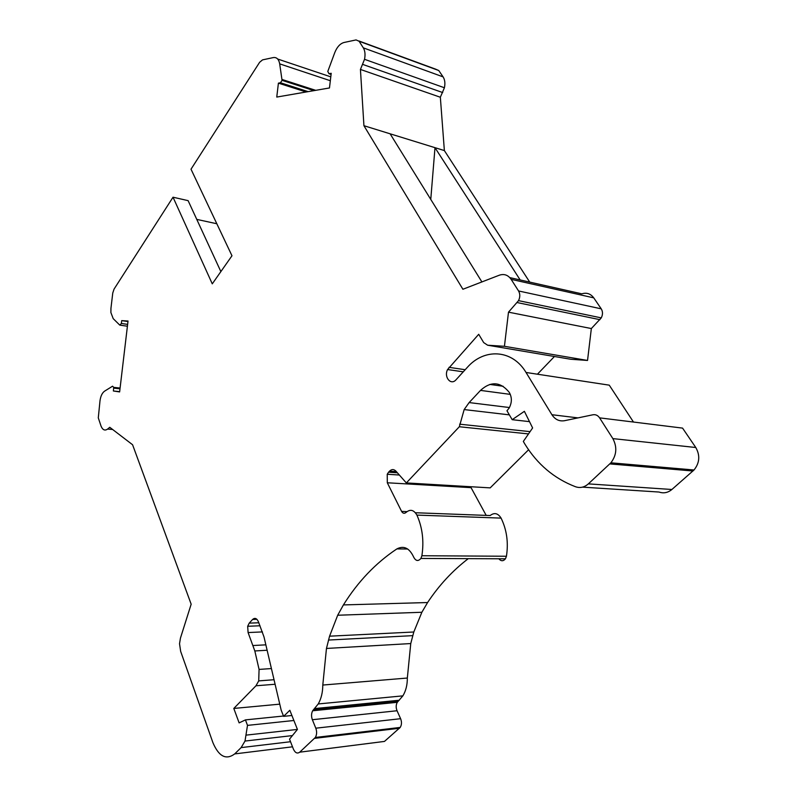 <?xml version="1.0" encoding="UTF-8"?>
<svg xmlns="http://www.w3.org/2000/svg" width="797" height="797" viewBox="0 0 797 797"><rect width="100%" height="100%" fill="white"/><g stroke="black" fill="none" stroke-linecap="round" stroke-linejoin="round"><path stroke-width="1.2" d="M127.968 321.54L121.712 320.623L121.373 323.472L119.799 325.126L113.204 318.641L110.883 312.534L110.952 308.29L112.766 292.977L114.061 289.102L173.029 197.208L212.271 283.852L231.977 255.767L191.011 169.193L259.613 62.305L262.542 59.875L273.341 57.573C276.679 57.105 278.801 59.207 279.687 63.87L282.058 80.338L280.444 82.758L278.412 83.137L276.758 97.065L329.47 87.959L331.213 73.294L328.972 73.713L327.786 71.471L334.8 52.532C337.061 46.933 340.14 43.586 344.025 42.49L356.07 39.92L359.098 41.255L363.312 47.85C365.056 50.789 365.464 54.604 364.528 59.307L360.433 69.439L363.93 125.707L462.898 289.261L499.241 275.234C504.093 273.59 508.058 274.955 511.146 279.348L518.568 290.965C520.202 293.914 520.192 297.132 518.528 300.638L508.496 312.165L504.431 346.297L587.538 360.453L591.344 328.553L601.267 317.883C602.901 314.626 602.891 311.617 601.237 308.837L593.745 297.849C590.637 293.695 586.662 292.35 581.83 293.834L509.811 277.615M322.795 685.051L407.337 678.038L410.754 643.558L413.802 632.001L329.569 636.185L326.461 648.449L322.795 685.051C322.745 692.404 321.231 698.71 318.232 703.95L312.663 710.765C311.298 713.464 311.199 716.443 312.364 719.721L315.801 728.189C317.027 731.676 316.867 734.774 315.333 737.474L299.722 752.179C297.291 753.902 295.189 752.896 293.426 749.16L289.52 739.148L297.43 729.424L289.839 710.286L283.612 716.354L281.152 710.067L264.006 636.962L258.328 621.54C256.714 618.253 254.811 617.555 252.609 619.458L249.212 623.134L258.816 622.766M504.431 346.297L487.634 345.211L483.679 342.59L478.718 334.292L447.565 369.539C443.65 377.051 450.903 385.868 456.063 379.731L467.221 367.487C484.187 347.96 512.312 349.245 526.03 372.468L551.913 414.719C555.091 419.551 559.285 421.543 564.495 420.706L592.918 414.779C595.648 414.33 597.87 415.357 599.593 417.857L612.853 438.609C617.326 447.087 616.669 455.157 610.901 462.808L588.345 483.879C584.311 487.405 579.977 488.342 575.344 486.678C554.204 478.539 537.377 464.332 524.864 444.068L523.33 441.438L532.615 427.949L524.386 411.322L512.192 419.68L506.962 410.774L509.104 408.134C512.043 402.624 512.092 397.354 509.233 392.333C500.436 381.663 490.862 381.016 480.511 390.4L510.309 394.376M528.59 449.747L490.185 487.874L406.331 482.922L459.331 426.744L464.163 409.568L469.134 402.575L480.511 390.4M582.517 487.136L659.039 492.038C663.642 493.612 667.926 492.755 671.891 489.488L694.018 469.991C699.666 462.908 700.244 455.416 695.781 447.506L682.561 428.109L599.593 417.857M249.212 623.134L247.678 626.273L248.086 632.559L254.821 650.95L259.075 669.42L258.716 680.897L255.967 685.779L233.8 708.443L239.13 722.889L245.446 719.89L247.498 725.38L245.008 741.051L241.122 747.606L234.707 753.912C226.079 760.268 218.826 756.532 212.938 742.714L180.66 651.388L179.534 643.747L180.441 638.148L191.16 604.186L132.581 444.746L109.767 427.292L107.595 429.075C104.825 430.998 102.614 429.962 100.99 425.977L98.29 417.857L100.004 400.752C100.671 396.059 102.205 392.851 104.616 391.138L112.566 386.196L113.722 387.372L113.373 390.988L119.63 391.925L128.028 321.022L121.712 320.623M633.476 422.041L609.267 385.16L526.03 372.468M326.461 648.449L410.754 643.558M528.501 433.917L459.331 426.744M406.331 482.922L395.9 471.117C393.818 469.074 391.696 469.084 389.514 471.166L388.557 472.203L397.364 472.78M486.19 515.39L470.549 486.708M329.569 636.185L337.689 615.244L343.417 604.923C357.923 581.661 375.736 562.991 396.876 548.904C403.87 545.337 409.479 548.087 413.703 557.163C415.805 561.088 418.206 561.516 420.896 558.448L421.892 555.738C424.114 541.103 422.45 527.564 416.901 515.091C413.842 509.851 410.246 508.944 406.091 512.391C404.378 513.826 402.883 513.497 401.598 511.405L387.302 482.773L387.232 474.255L388.557 472.203M415.416 512.74L490.175 515.539C494.339 512.322 497.976 513.178 501.084 518.11C506.772 529.826 508.556 542.538 506.434 556.246L505.447 558.797C503.276 561.357 501.074 561.347 498.842 558.767M413.802 632.001L421.872 612.265L427.59 602.532C439.017 585.287 452.586 570.652 468.277 558.647M554.453 356.498L537.417 374.201M520.172 279.946L434.993 147.674L390.122 133.806L481.926 281.979M358.879 40.956L435.66 69.17L438.758 70.525L443.092 76.881C444.885 79.7 445.334 83.326 444.417 87.76L440.342 97.244L360.433 69.439M529.726 282.098L444.367 150.573L440.342 97.244M487.634 345.211L570.752 359.258L587.538 360.453M570.752 359.258L569.845 359.108M407.337 678.038C407.357 684.962 405.872 690.899 402.874 695.861L397.275 702.316C395.91 704.867 395.83 707.676 397.045 710.745L400.612 718.695C401.887 721.962 401.748 724.881 400.214 727.432L384.473 741.419L299.722 752.179M591.344 328.553L508.496 312.165M529.497 421.643L512.192 419.68M390.122 133.806L363.93 125.707M119.66 391.646L113.373 390.988M444.367 150.573L434.993 147.674L430.769 199.409M283.612 716.354L291.911 715.507M306.108 91.994L278.412 83.137M173.029 197.208L188.112 200.645L220.869 271.598M196.769 219.394L216.834 223.748M247.498 725.38L293.894 720.498M245.446 719.89L283.493 716.025M233.8 708.443L279.767 704.149M328.474 640.051L412.726 635.647M551.913 414.719L578.014 417.887M469.134 402.575L509.442 407.536M459.63 424.183L530.085 431.635M612.853 438.609L695.781 447.506M609.825 463.914L692.972 471.007M389.514 471.166L396.338 471.615M387.302 482.773L470.977 487.654M401.598 511.405L406.958 511.614M416.901 515.091L501.084 518.11M421.892 555.738L506.434 556.246M396.876 548.904L407.695 549.013M343.417 604.923L427.59 602.532M588.345 483.879L671.891 489.488M449.01 367.337L465.189 369.718M253.157 645.52L265.849 644.843M248.086 632.559L262.462 631.911M489.816 384.423L503.126 386.266M517.183 302.571L599.942 319.677M518.568 290.965L601.237 308.837M511.146 279.348L593.745 297.849M328.972 73.713L331.084 74.42M254.821 650.95L267.115 650.252M359.098 41.255L438.758 70.525M234.707 753.912L292.509 746.809M241.122 747.606L290.516 741.728M107.595 429.075L112.616 429.483M113.712 388.139L119.998 388.806M363.312 47.85L443.092 76.881M362.794 64.437L442.704 92.562M255.967 685.779L275.095 684.254M259.075 669.42L271.418 668.563M280.444 82.758L308.16 91.645M313.57 709.599L398.181 701.201M312.364 719.721L397.045 710.745M315.801 728.189L400.612 718.695M314.646 708.573L399.267 700.234M314.596 738.361L399.466 728.269M252.609 619.458L256.893 619.299M277.675 59.028L330.795 76.861M279.687 63.87L330.337 80.726M282.058 79.471L315.712 90.34M121.373 323.472L127.63 324.379M246.343 735.103L297.43 729.414M120.486 325.226L127.41 326.222M464.163 409.568L509.363 414.868M610.901 462.808L694.018 469.991M387.232 474.255L399.357 475.032M420.896 558.448L505.447 558.797M337.689 615.244L421.872 612.265M447.565 369.539L463.266 371.83M518.528 300.638L601.267 317.883M113.722 387.372L120.088 388.049M364.528 59.307L444.417 87.76M258.716 680.897L274.029 679.721M247.678 626.273L260.011 625.775M312.663 710.765L397.275 702.316M318.232 703.95L402.874 695.861M315.333 737.474L400.214 727.432M282.058 80.338L313.998 90.639M245.008 741.051L292.409 735.591"/></g></svg>
